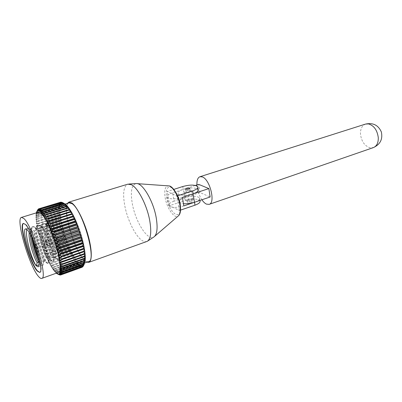 <?xml version="1.0" encoding="UTF-8"?>
<svg xmlns="http://www.w3.org/2000/svg" width="402" height="402" viewBox="0 0 402 402"><rect width="100%" height="100%" fill="white"/><g stroke="black" fill="none" stroke-linecap="round" stroke-linejoin="round"><path stroke-width="0.3" stroke-dasharray="2.01 1.51" d="M192.548 198.925L192.935 199.231C193.829 200.372 188.116 201.91 186.427 200.98L186.056 200.678C185.176 199.533 190.839 198.01 192.548 198.925M191.196 190.548L191.583 190.844C192.473 191.94 186.729 193.457 185.036 192.568L184.664 192.282C183.789 191.181 189.483 189.674 191.196 190.548M178.071 193.704L179.493 202.116C178.885 200.588 180.588 199.111 184.603 197.678L183.232 189.392C179.186 190.794 177.468 192.231 178.071 193.704L179.106 194.513C182.629 195.709 187.297 195.472 193.111 193.794L193.111 193.809M179.493 202.116L180.528 202.96L183.423 203.673M196.92 184.95C197.337 190.332 199 195.272 201.904 199.774M184.603 197.678L199.99 192.568L210.14 196.98M183.232 189.392L195.452 185.422M193.965 193.513L193.111 193.794M199.99 192.568L198.704 184.367M191.824 202.166L192.066 202.357C191.528 203.357 190.201 203.713 188.086 203.432L187.855 203.246C188.387 202.246 189.709 201.884 191.824 202.166M187.618 200.578C189.734 200.854 191.066 200.497 191.603 199.508L191.367 199.322C189.247 199.045 187.92 199.407 187.387 200.392L187.618 200.578M154.76 236.23L153.659 237.11C147.524 240.898 135.58 221.814 132.399 204.171C130.283 192.071 131.454 185.221 135.916 183.619L137.323 183.664M146.795 241.532C145.429 241.999 143.861 241.652 142.102 240.486C135.489 236.265 127.565 220.221 124.826 205.985C122.575 193.633 123.555 186.362 127.771 184.176M86.988 262.194L84.978 260.858C74.993 252.808 62.129 210.789 67.471 203.352M36.868 248.295C35.959 246.733 35.557 245.391 35.672 244.27L35.868 244.356C36.798 245.964 37.195 247.305 37.054 248.386L36.868 248.295M45.753 240.642L45.496 240.552C45.331 241.934 45.808 243.547 46.928 245.391L47.14 245.501C47.401 244.27 46.939 242.647 45.753 240.642M47.531 245.682C46.195 243.486 45.627 241.562 45.823 239.909L46.135 240.019C47.511 242.311 48.074 244.24 47.818 245.813L47.531 245.682M45.858 241.059L45.662 240.974C45.486 242.054 45.873 243.386 46.823 244.974L47.019 245.064C47.195 243.979 46.808 242.642 45.858 241.059M50.577 238.552L50.295 238.436C50.014 239.999 50.567 241.924 51.959 244.205L52.25 244.331C52.526 242.758 51.969 240.833 50.577 238.552M48.778 231.18L47.793 230.778C45.26 231.085 50.275 248.501 53.732 251.476L54.823 251.964C57.396 251.778 52.19 233.813 48.778 231.18M52.064 230.115L51.069 229.723C48.486 230.044 53.471 247.426 56.973 250.371L58.079 250.853C60.702 250.647 55.526 232.728 52.064 230.115M39.783 272.345L39.954 272.3C45.22 272.305 32.673 230.019 25.602 224.231L23.557 223.427M88.601 261.622C87.561 261.968 86.304 261.491 84.827 260.189C73.993 251.551 60.878 204.382 69.104 202.849M78.656 262.385C68.044 253.612 54.778 206.246 62.747 204.794L65.511 205.608C75.867 211.718 90.611 263.255 82.34 263.863C81.335 264.199 80.109 263.707 78.656 262.385M38.306 212.261C31.356 213.392 45.2 261.506 54.963 270.822C56.305 272.219 57.411 272.772 58.285 272.481M57.009 273.013L54.928 271.858L55.762 272.727L57.24 273.249L57.009 273.013L77.812 265.556L78.053 265.782L57.24 273.249M38.883 264.883L40.783 264.225L38.637 260.476M26.813 229.452L27.844 228.15L29.653 228.768C35.999 233.15 46.386 265.275 42.954 265.104L41.426 263.998C40.486 262.762 39.406 260.697 38.18 257.813M32.723 240.029C31.16 232.11 31.291 227.597 33.105 226.492L34.954 227.09C41.406 231.391 51.692 263.3 48.16 263.29L46.567 262.22C41.421 256.37 33.281 225.658 38.326 224.849L40.21 225.427C46.738 229.622 56.903 261.154 53.35 261.481L51.662 260.451C46.396 254.677 38.331 224.07 43.501 223.216L45.426 223.778C52.024 227.874 62.074 259.024 58.501 259.677L56.717 258.697C51.823 253.486 44.19 226.316 47.828 222.221L48.481 221.643L50.17 222.281L51.788 224.125C56.215 230.421 61.657 247.552 60.903 253.381C60.848 255.029 60.516 255.968 59.903 256.19C58.561 256.416 56.732 254.18 54.416 249.491C49.793 240.632 46.245 225.648 47.828 222.221M31.547 237.296C30.713 231.944 30.818 228.547 31.864 227.11L32.451 226.698L34.296 227.301C40.748 231.622 51.059 263.642 47.496 263.521L45.923 262.441C41.195 257.014 33.391 229.11 37.019 225.527L37.672 225.05L39.552 225.638C46.14 229.889 56.35 261.792 52.652 261.727L51.029 260.667C46.215 255.345 38.497 227.788 42.13 223.959L42.858 223.417L44.778 223.984C51.476 228.175 61.601 259.958 57.762 259.948L56.089 258.913C51.2 253.692 43.562 226.482 47.195 222.417L47.999 221.798L49.959 222.346L51.788 224.125M190.005 190.94L190.241 191.121C189.699 192.076 188.362 192.427 186.237 192.176L186.005 191.995C186.548 191.04 187.885 190.689 190.005 190.94M195.327 202.005C198.724 200.613 200.121 199.246 199.523 197.905C196.9 195.774 191.925 195.694 184.603 197.663L174.081 201.161L172.649 192.809L183.232 189.372C190.593 187.427 195.583 187.483 198.201 189.528M180.588 210.1L179.332 210.532L169.709 205.623L185.071 200.477C192.382 198.498 197.347 198.588 199.97 200.749M177.629 195.819L176.88 196.07L167.247 191.513L173.83 189.397M179.332 210.532L176.88 196.07M169.709 205.623L167.247 191.513M45.466 251.265L45.215 250.602L65.616 243.718L65.868 244.366L45.466 251.265L44.562 252.255L43.567 249.637L44.436 248.511L44.195 247.838L64.601 241.004L64.843 241.662L44.436 248.511M46.526 253.948L46.265 253.305L66.672 246.376L66.933 247.004L46.526 253.948L45.587 254.808L44.562 252.255M47.612 256.551L47.346 255.933L67.762 248.944L68.033 249.552L47.612 256.551L46.632 257.27L45.587 254.808M48.712 259.049L48.446 258.456L68.883 251.416L69.154 251.999L47.692 259.627L46.632 257.27M49.828 261.426L49.557 260.863L70.018 253.773L70.295 254.32L48.758 261.863L47.692 259.627M50.943 263.662L50.672 263.134L71.164 255.989L71.44 256.501L50.943 263.662L49.823 263.953L48.758 261.863M52.054 265.742L51.788 265.255L72.315 258.054L72.591 258.526L52.054 265.742L50.883 265.893L49.823 263.953M53.149 267.647L52.888 267.204L73.455 259.948L73.732 260.38L53.149 267.647L51.923 267.657L50.883 265.893M54.225 269.365L53.968 268.968L74.586 261.662L74.857 262.049L54.225 269.365L52.938 269.239L51.923 267.657M55.27 270.878L55.019 270.531L75.697 263.174L75.958 263.511L55.27 270.878L53.923 270.616L52.938 269.239M56.275 272.179L56.039 271.883L76.772 264.481L77.028 264.762L56.275 272.179L54.868 271.782L53.923 270.616M58.144 274.079L78.802 266.4L58.144 274.079L56.652 273.455M58.988 274.656L79.732 266.998L58.999 274.656M59.586 274.928L80.606 267.35L59.968 274.908M60.305 275.053L81.4 267.436L60.888 274.888M39.069 208.718L59.943 202.432L38.471 208.939M38.326 209.211L59.345 202.945L37.954 209.432M37.657 209.97L58.843 203.708L37.627 209.98M37.215 211.176L58.441 204.718L37.215 211.176L36.286 212.879M36.994 212.407L37.039 212.09L58.2 205.633L58.134 205.955L36.994 212.407L36.009 214.583L36.185 213.336M36.873 213.864L36.894 213.492L57.973 207.04L57.933 207.412L36.873 213.864L35.929 216.04L36.009 214.583M36.853 215.527L36.848 215.105L57.848 208.653L57.833 209.07L36.853 215.527L35.949 217.698L35.929 216.04M36.929 217.387L36.904 216.919L57.828 210.457L57.838 210.919L36.929 217.387L36.054 219.537L35.949 217.698M37.105 219.427L37.054 218.919L57.908 212.442L57.943 212.949L37.105 219.427L36.26 221.542L36.054 219.537M37.376 221.623L37.301 221.08L58.084 214.593L58.144 215.13L37.376 221.623L36.552 223.698L36.26 221.542M37.738 223.969L37.642 223.391L58.36 216.884L58.446 217.457L37.738 223.969L36.929 225.989L36.552 223.698M38.185 226.442L38.069 225.834L58.732 219.301L58.838 219.904L38.185 226.442L37.396 228.396L36.929 225.989M38.723 229.024L38.587 228.391L59.194 221.834L59.32 222.457L38.723 229.024L37.939 230.899L37.396 228.396M39.341 231.693L39.185 231.039L59.742 224.452L59.888 225.095L39.341 231.693L38.557 233.487L37.939 230.899M63.632 238.24L63.863 238.914L43.451 245.712L43.22 245.029L63.632 238.24L64.993 236.738L64.144 234.064L62.722 235.456L62.938 236.13L42.511 242.883L42.29 242.2L62.722 235.456M61.873 232.668L62.069 233.341L41.622 240.049L41.416 239.366L61.873 232.668L63.35 231.396L62.627 228.743L61.089 229.889L61.27 230.557L40.793 237.225L40.602 236.547L61.089 229.889M45.215 250.602L43.632 249.818M46.265 253.305L44.632 252.436M47.346 255.933L45.657 254.979M48.446 258.456L46.707 257.436M49.557 260.863L47.768 259.787M50.672 263.134L48.833 262.009M51.788 265.255L49.898 264.094M52.888 267.204L50.953 266.018M53.968 268.968L51.994 267.772M55.019 270.531L53.009 269.34M56.039 271.883L53.989 270.702M57.933 273.898L56.295 273.194M58.792 274.541L56.662 273.476M36.456 212.306L37.537 210.181M37.28 210.914L36.461 212.326M37.039 212.09L36.17 213.412M36.894 213.492L35.999 214.678M36.848 215.105L35.929 216.15M36.904 216.919L35.949 217.819M37.054 218.919L36.069 219.668M37.301 221.08L36.275 221.683M37.642 223.391L36.577 223.854M38.069 225.834L36.959 226.15M38.587 228.391L37.431 228.562M39.185 231.039L37.979 231.075M44.195 247.838L42.672 247.15L43.567 249.637M43.22 245.029L41.748 244.446L42.607 246.964L43.451 245.712M42.29 242.2L40.873 241.728L41.687 244.26L42.511 242.883M41.416 239.366L40.054 239.009L40.818 241.537L41.622 240.049M40.602 236.547L39.295 236.316L40.004 238.823L40.793 237.225M65.868 244.366L67.792 244.396L66.863 242.004L65.616 243.718M66.933 247.004L68.827 246.888L67.863 244.567L66.672 246.376M68.033 249.552L69.888 249.295L68.898 247.059L67.762 248.944M69.154 251.999L70.973 251.592L69.963 249.456L68.883 251.416M70.295 254.32L72.069 253.768L71.043 251.747L70.018 253.773M71.44 256.501L73.174 255.803L72.144 253.913L71.164 255.989M72.591 258.526L74.275 257.682L73.249 255.938L72.315 258.054M73.732 260.38L75.365 259.39L74.35 257.808L73.455 259.948M74.857 262.049L76.44 260.913L75.44 259.501L74.586 261.662M75.958 263.511L77.485 262.24L76.511 261.009L75.697 263.174M77.028 264.762L78.501 263.35L77.556 262.32L76.772 264.481M78.053 265.782L79.47 264.245L78.566 263.421L77.812 265.556M79.033 266.566L80.39 264.908L79.531 264.3L78.802 266.4M79.948 267.109L81.249 265.335L80.45 264.943L79.732 266.998M80.802 267.395L82.043 265.511L81.304 265.355L80.606 267.35M81.581 267.42L82.767 265.446L82.098 265.516L81.4 267.436M82.41 266.953L83.41 265.124L82.817 265.431L82.124 267.265M83.149 266.179L83.968 264.551L83.455 265.089L82.757 266.827M84.435 263.727L83.294 266.129M62.28 202.457L64.265 203.523M61.421 202.181L63.003 203.146L63.752 203.306L62.159 202.497M60.637 202.176L62.28 203.221L62.953 203.146L61.094 202.281M59.943 202.432L61.642 203.548L62.235 203.236L60.104 202.347M59.345 202.945L61.094 204.121L61.601 203.583L59.481 202.799M58.843 203.708L60.637 204.93L61.059 204.171L58.953 203.502M58.441 204.718L60.275 205.965L60.612 204.995L58.526 204.452M58.134 205.955L60.014 207.221L60.255 206.045L58.2 205.633M57.933 207.412L59.848 208.678L59.998 207.311L57.973 207.04M57.833 209.07L59.777 210.331L59.838 208.784L57.848 208.653M57.838 210.919L59.808 212.155L59.777 210.447L57.828 210.457M57.943 212.949L59.933 214.15L59.813 212.291L57.908 212.442M58.144 215.13L60.154 216.286L59.948 214.291L58.084 214.593M58.446 217.457L60.471 218.552L60.174 216.437L58.36 216.884M58.838 219.904L60.873 220.929L60.496 218.713L58.732 219.301M59.32 222.457L61.36 223.406L60.903 221.1L59.194 221.834M59.888 225.095L61.928 225.954L61.395 223.577L59.742 224.452M64.843 241.662L66.792 241.828L65.903 239.391L64.601 241.004M63.863 238.914L65.838 239.205L64.993 236.738M62.938 236.13L64.933 236.552M62.069 233.341L64.084 233.884L63.35 231.396M61.27 230.557L63.3 231.21M60.375 227.145L60.541 227.803L40.029 234.436L39.858 233.768L60.375 227.145L61.928 225.954M39.858 233.768L38.557 233.487M38.602 233.668L39.245 236.135L40.029 234.436M62.627 228.743L61.973 226.135M60.541 227.803L62.576 228.562M61.993 226.08L38.617 233.612M62.642 228.678L39.306 236.25M63.36 231.316L40.059 238.934M64.144 233.974L40.873 241.637M64.993 236.637L41.743 244.346M65.898 239.28L42.662 247.039M61.421 223.537L37.999 231.034M60.933 221.07L37.456 228.537M60.531 218.698L36.989 226.135M60.215 216.437L36.612 223.854M59.993 214.301L36.316 221.698M59.863 212.316L36.11 219.698M59.828 210.487L35.999 217.859M59.893 208.839L35.979 216.206M60.054 207.382L36.054 214.748M60.315 206.125L36.225 213.497M60.672 205.085L36.492 212.467M61.124 204.271L36.853 211.668M61.667 203.698L37.306 211.11M62.3 203.362L37.848 210.804M63.019 203.281L38.476 210.748M63.817 203.447L39.19 210.955M64.692 203.874L39.979 211.417M65.637 204.548L40.843 212.135M66.637 205.477L41.773 213.115M67.697 206.653L42.758 214.341M68.797 208.065L43.793 215.809M69.933 209.708L44.873 217.512M71.099 211.568L45.984 219.432M72.275 213.628L47.119 221.552M84.742 251.406L59.848 260.089M85.013 253.737L60.194 262.451M85.179 255.903L60.436 264.627M85.234 257.873L60.571 266.606M85.184 259.637L60.607 268.375M85.023 261.179L60.536 269.918M84.762 262.491L60.36 271.224M84.395 263.566L60.089 272.285M83.938 264.395L59.717 273.094M83.385 264.973L59.255 273.651M82.747 265.305L58.707 273.948M82.028 265.38L58.079 273.993M81.239 265.214L57.37 273.782M80.385 264.797L56.597 273.325M79.47 264.149L55.762 272.626M78.506 263.265L54.868 271.697M77.501 262.164L53.933 270.541M76.455 260.853L52.953 269.179M75.39 259.34L51.943 267.611M74.305 257.647L50.903 265.858M73.204 255.783L49.853 263.938M72.109 253.762L48.793 261.858M71.013 251.602L47.732 259.637M69.933 249.315L46.672 257.295M68.873 246.923L45.632 254.843M67.843 244.441L44.612 252.305M66.848 241.888L43.617 249.697M40.783 264.225L38.863 262.526M29.185 232.668L30.366 230.381L31.014 230.381C36.039 230.869 46.813 261.868 43.647 261.813L43.607 261.823C40.647 263.129 30.497 229.673 35.612 228.713L36.341 228.723C41.537 229.426 52.109 260.034 48.828 260.024L48.818 260.024C45.773 261.662 35.532 228.085 40.813 227.065L41.627 227.085C46.959 227.984 57.295 258.009 53.994 258.235L53.963 258.245C50.788 259.999 40.552 226.492 45.974 225.421L46.878 225.462C52.32 226.547 62.426 255.938 59.124 256.456L59.059 256.481C58.009 256.617 56.461 254.285 54.416 249.491M30.396 234.899C30.311 232.617 30.557 231.105 31.14 230.346L31.683 229.964C36.1 227.487 48.29 260.973 44.979 261.35L44.949 261.365C42.305 262.998 32.587 232.642 36.316 228.743L36.914 228.301C41.506 225.783 53.687 259.411 50.114 259.576L50.114 259.576C47.356 261.245 37.703 231.301 41.446 227.155L42.104 226.653C46.833 224.1 58.958 257.582 55.245 257.803L55.205 257.813C52.27 259.26 42.803 229.934 46.531 225.587L47.255 225.014L45.974 225.421M49.114 225.587C53.612 228.557 60.717 246.743 60.903 253.381M182.367 197.372C176.533 199.387 168.307 199.332 167.272 197.307C166.639 195.774 168.433 194.277 172.649 192.809M183.799 205.93C176.408 207.96 171.393 207.909 168.76 205.784C168.116 204.196 169.89 202.653 174.081 201.161M365.549 124.077C362.001 125.53 360.313 128.906 360.483 134.198C361.458 141.388 364.624 145.916 369.991 147.775L373.352 147.609M180.066 204.291C180.99 212.341 179.483 215.703 175.548 214.382C171.408 211.437 168.443 205.874 166.654 197.694C165.624 189.834 167.036 186.362 170.88 187.277C175.121 190.03 178.181 195.704 180.066 204.291M169.091 185.965L168.106 185.855C165.061 186.548 164.081 190.488 165.157 197.668C166.82 208.115 174.347 219.01 178.131 216.08L178.85 215.402M182.759 186.523L183.232 189.372M184.603 197.663L185.071 200.477M191.583 190.844L192.935 199.231M184.664 192.282L186.056 200.678M191.603 199.508L192.066 202.357M147.835 240.944L147.253 241.331M34.879 245.788L35.672 244.27L45.662 240.974M45.496 240.552L45.823 239.909M45.858 239.893L50.295 238.436M47.793 230.778L51.069 229.723M39.954 272.3L39.617 272.42M65.144 204.06L62.747 204.794M38.054 266.807L42.954 265.104M47.496 263.521L48.145 263.295M52.652 261.727L53.29 261.501M57.762 259.948L58.401 259.727M32.451 226.698L33.105 226.492M37.672 225.05L38.326 224.849M42.858 223.417L43.501 223.216M47.999 221.798L48.481 221.643M189.804 188.412L190.241 191.121M197.749 186.649L197.879 187.493M185.533 189.111L186.005 191.995M25.482 228.899L27.844 228.15M83.566 264.998L83.073 266.044M63.049 203.151L62.752 202.99M84.701 263.019L82.34 263.863M23.718 223.356L23.381 223.462M54.823 251.964L58.079 250.853M47.818 245.813L52.25 244.331M37.054 248.386L47.019 245.064M47.14 245.501L47.788 245.818M35.497 247.647L37.039 248.391M31.014 230.381L28.487 228.14M43.607 261.823L42.929 265.109M36.341 228.723L33.838 226.492M52.597 261.742L50.114 259.576L48.828 260.024L48.16 263.29M41.627 227.085L39.155 224.859M53.994 258.235L53.35 261.481M46.878 225.462L44.431 223.241M59.124 256.456L58.501 259.677M31.683 229.964L30.366 230.381M44.949 261.365L43.647 261.813M36.914 228.301L35.612 228.713M42.104 226.653L40.813 227.065M55.245 257.803L53.963 258.245M59.059 256.481L59.903 256.19M47.195 222.412L46.531 225.587M57.662 259.973L55.205 257.813M42.13 223.959L41.446 227.155M37.019 225.527L36.316 228.743M47.486 263.526L44.979 261.35M31.864 227.105L31.14 230.346M128.957 184.026L128.253 184.066M199.523 197.905L199.92 200.442M187.387 200.392L187.855 203.246M168.76 205.784L167.272 197.307"/><path stroke-width="0.6" d="M183.423 203.673C186.97 203.975 190.659 203.512 194.473 202.291L210.14 196.98L208.864 188.578L193.965 193.513M201.904 199.774C203.392 201.94 204.904 203.387 206.447 204.121L209.1 204.372C215.809 202.99 209.924 179.171 202.241 176.89L199.935 176.734C197.754 177.629 196.754 180.367 196.92 184.95M195.452 185.422L198.704 184.367L208.864 188.578M136.213 183.583C142.343 182.453 153.328 200.774 156.202 217.673C157.896 228.04 157.137 234.466 153.916 236.959M67.471 203.352L68.883 202.126L127.771 184.176L131.313 184.694C137.866 187.598 147.001 205.151 149.74 220.628C151.644 232.07 150.815 238.969 147.253 241.331L88.857 262.33L86.988 262.194M68.883 202.126L71.782 202.925C76.591 206.191 83.782 220.19 87.922 234.738C92.093 249.295 92.344 261.215 88.857 262.33M34.582 246.456L34.838 247.33L34.582 246.456M37.23 271.054L39.617 272.42C44.873 272.425 32.321 230.13 25.261 224.336L23.381 223.462C18.361 224.105 29.904 263.471 37.23 271.054M23.557 223.427C18.939 225.014 30.361 263.496 37.562 270.938L39.783 272.345M65.154 204.07L63.22 203L65.154 204.07L69.104 202.849L71.943 203.633C82.536 209.623 97.123 260.908 88.601 261.622L84.701 263.019M23.743 218.422L21.477 217.402C15.251 218.311 29.502 266.933 38.657 276.631C39.919 278.078 40.939 278.671 41.718 278.415C48.305 278.516 32.492 225.341 23.743 218.422M41.718 278.415L58.285 272.481C65.576 272.29 50.2 219.778 40.783 213.196L38.306 212.261L21.477 217.402M38.863 262.526L38.512 262.22L37.215 262.667L36.245 265.797L38.054 266.807C42.109 266.757 32.487 234.265 26.984 229.612L25.482 228.899C21.562 229.341 30.582 260.074 36.245 265.797L38.883 264.883M38.18 257.813C35.929 252.451 34.11 246.521 32.723 240.029M38.637 260.476C35.497 253.697 33.135 245.969 31.547 237.296M185.764 189.287C187.89 189.533 189.226 189.186 189.774 188.236L189.538 188.056C187.412 187.814 186.076 188.166 185.533 189.111L185.764 189.287M197.879 187.493L198.201 189.528C198.809 190.955 197.126 192.377 193.151 193.799L182.367 197.372L183.799 205.93L195.327 202.005M177.629 195.819L192.684 190.875C196.663 189.468 198.352 188.056 197.749 186.649C195.131 184.629 190.136 184.588 182.759 186.523L173.83 189.397M199.92 200.442L199.97 200.749C200.583 202.246 198.925 203.724 194.98 205.181L180.588 210.1M36.245 265.797C32.059 260.607 24.572 235.1 26.813 229.452M58.999 274.656L56.652 273.455M59.767 274.983L57.436 273.928L59.968 274.908M60.466 275.043L58.144 274.129L58.732 274.089L60.466 275.043L60.888 274.888M61.084 274.837L82.284 267.184L61.084 274.837L59.29 273.797L58.732 274.089M61.617 274.36L82.892 266.682L61.617 274.36L59.752 273.249L59.29 273.797M62.049 273.616L83.41 265.918L62.049 273.616L60.129 272.445L59.752 273.249M62.385 272.606L83.832 264.898L62.385 272.606L60.406 271.39L60.129 272.445M62.617 271.34L62.566 271.667L84.078 263.948L84.144 263.617L62.617 271.34L60.586 270.089L60.406 271.39M62.737 269.817L62.717 270.204L84.309 262.481L84.35 262.089L62.737 269.817L60.662 268.546L60.586 270.089M62.752 268.054L62.762 268.501L84.435 260.772L84.445 260.33L62.752 268.054L60.632 266.782L60.662 268.546M62.662 266.059L62.692 266.556L84.445 258.843L84.43 258.34L62.662 266.059L60.496 264.797L60.632 266.782M62.456 263.848L62.516 264.4L84.34 256.692L84.299 256.144L62.456 263.848L60.26 262.617L60.496 264.797M62.139 261.441L62.225 262.039L84.124 254.35L84.053 253.757L62.139 261.441L59.913 260.255L60.26 262.617M61.712 258.858L61.828 259.496L83.792 251.833L83.691 251.2L61.712 258.858L59.466 257.727L59.913 260.255M61.184 256.119L61.32 256.793L83.345 249.155L83.224 248.491L61.184 256.119L58.923 255.064L59.466 257.727M60.556 253.25L60.717 253.953L82.797 246.351L82.646 245.657L60.556 253.25L58.285 252.285L58.923 255.064M59.828 250.27L60.014 250.999L82.144 243.436L81.968 242.723L59.828 250.27L57.556 249.411L58.285 252.285M59.014 247.22L59.22 247.964L81.39 240.446L81.194 239.713L59.014 247.22L56.747 246.476L57.556 249.411M58.114 244.114L58.34 244.868L80.546 237.396L80.33 236.657L58.114 244.114L55.863 243.496L56.747 246.476M57.139 240.989L57.38 241.743L79.616 234.326L79.38 233.582L57.139 240.989L54.908 240.512L55.863 243.496M56.104 237.868L56.36 238.622L78.616 231.256L78.36 230.522L56.104 237.868L53.898 237.542L54.908 240.512M55.009 234.788L55.28 235.527L77.546 228.22L77.279 227.497L55.009 234.788L52.838 234.612L53.898 237.542M53.868 231.768L54.149 232.492L76.42 225.241L76.139 224.537L53.868 231.768L51.737 231.753L52.838 234.612M52.697 228.844L52.984 229.542L75.249 222.351L74.958 221.673L52.697 228.844L50.612 228.994L51.737 231.753M51.496 226.04L51.788 226.703L74.043 219.577L73.747 218.924L51.496 226.04L49.461 226.356L50.612 228.994M50.285 223.376L50.582 224.004L72.812 216.939L72.511 216.326L48.305 223.864L49.461 226.356M49.074 220.884L49.366 221.467L71.571 214.462L71.27 213.894L47.155 221.537L48.305 223.864M47.873 218.577L48.16 219.115L70.33 212.171L70.028 211.648L47.873 218.577L46.014 219.397L47.155 221.537M46.692 216.482L46.974 216.969L69.099 210.08L68.802 209.608L46.692 216.482L44.898 217.462L46.014 219.397M45.537 214.613L45.813 215.04L67.888 208.211L67.596 207.794L45.537 214.613L43.813 215.748L44.898 217.462M44.426 212.98L44.692 213.351L66.707 206.573L66.43 206.216L44.426 212.98L42.768 214.261L43.813 215.748M43.366 211.603L43.617 211.909L65.571 205.181L65.305 204.884L43.366 211.603L41.778 213.025L42.768 214.261M42.361 210.482L42.597 210.728L64.486 204.045L64.23 203.809L42.361 210.482L40.843 212.035L41.778 213.025M63.22 203L41.642 209.814L63.461 203.171M40.562 209.05L62.501 202.563L40.562 209.05L39.18 210.829L39.979 211.417L41.426 209.633M39.778 208.744L61.622 202.226L39.778 208.744L38.461 210.613L39.18 210.829M39.24 208.688L38.416 210.608L37.828 210.663L39.079 208.708L60.818 202.151L38.607 208.859L37.783 210.673L37.275 210.965L38.607 208.859M38.069 209.291L36.818 211.512L38.326 209.211M36.461 212.326L37.657 209.97M56.295 273.194L56.607 273.435M60.943 274.908L58.772 274.079M61.496 274.501L59.32 273.767M61.953 273.822L59.782 273.204M62.31 272.878L60.149 272.385M62.566 271.667L60.421 271.31M62.717 270.204L60.596 269.988M62.762 268.501L60.662 268.435M62.692 266.556L60.627 266.652M62.516 264.4L60.486 264.652M62.225 262.039L60.24 262.461M61.828 259.496L59.888 260.084M61.32 256.793L59.436 257.551M60.717 253.953L58.883 254.878M60.014 250.999L58.24 252.089M59.22 247.964L57.506 249.215M58.34 244.868L56.692 246.27M57.38 241.743L55.798 243.295M56.36 238.622L54.843 240.306M55.28 235.527L53.828 237.336M54.149 232.492L52.762 234.411M52.984 229.542L51.662 231.562M51.788 226.703L50.531 228.808M50.582 224.004L49.386 226.18M49.366 221.467L48.23 223.698M48.16 219.115L47.074 221.386M46.974 216.969L45.939 219.256M45.813 215.04L44.823 217.336M44.692 213.351L43.738 215.638M43.617 211.909L42.697 214.171M42.597 210.728L41.713 212.944M41.642 209.814L40.783 211.975L39.974 211.301M40.763 209.166L39.919 211.261M39.959 208.794L39.13 210.804M36.431 212.372L36.286 212.879M82.892 266.682L83.149 266.179M83.41 265.918L84.435 263.722M83.832 264.898L83.737 265.169M84.144 263.617L85.073 261.345L84.078 263.948M84.35 262.089L85.234 259.803L85.088 261.245L84.309 262.481M84.445 260.33L85.294 258.039L85.244 259.687L84.435 260.772M84.43 258.34L85.239 256.069L85.294 257.908L84.445 258.843M84.299 256.144L85.078 253.903L85.234 255.923L84.34 256.692M84.053 253.757L84.812 251.562L85.063 253.747L84.124 254.35M83.691 251.2L84.435 249.069L84.787 251.396L83.792 251.833M83.224 248.491L83.953 246.441L84.405 248.893L83.345 249.155M82.646 245.657L83.37 243.697L83.917 246.255L82.797 246.351M81.968 242.723L82.691 240.873L83.325 243.506L82.144 243.436M81.194 239.713L81.923 237.984L82.641 240.677L81.39 240.446M80.33 236.657L81.073 235.064L81.867 237.788L80.546 237.396M79.38 233.582L80.144 232.135L81.008 234.863L79.616 234.326M78.36 230.522L79.149 229.225L80.078 231.934L78.616 231.256M77.279 227.497L78.094 226.361L79.078 229.024L77.546 228.22M76.139 224.537L76.993 223.567L78.023 226.165L76.42 225.241M74.958 221.673L75.857 220.874L76.918 223.381L75.249 222.351M73.747 218.924L74.692 218.301L75.777 220.693L74.043 219.577M72.511 216.326L73.506 215.874L74.606 218.13L72.812 216.939M71.27 213.894L72.315 213.613L73.425 215.713L71.571 214.462M70.028 211.648L71.134 211.537L72.234 213.462L70.33 212.171M68.802 209.608L69.963 209.663L71.053 211.402L69.099 210.08M67.596 207.794L68.822 208.005L69.883 209.542L67.888 208.211M66.43 206.216L67.712 206.578L68.742 207.899L66.707 206.573M65.305 204.884L66.652 205.387L67.636 206.487L65.571 205.181M64.23 203.809L65.642 204.447L66.576 205.316L64.486 204.045M64.265 203.523L62.501 202.563M62.159 202.497L61.622 202.226M61.094 202.281L60.818 202.151M73.46 215.874L48.265 223.864M74.636 218.286L49.416 226.341M75.802 220.844L50.562 228.964M76.933 223.522L51.682 231.708M78.033 226.296L52.778 234.547M79.083 229.15L53.838 237.461M80.073 232.044L54.848 240.416M81.003 234.959L55.798 243.391M81.852 237.868L56.682 246.356M82.621 240.748L57.491 249.28M83.299 243.562L58.215 252.144M83.882 246.295L58.853 254.913M84.365 248.913L59.401 257.571M37.215 262.667C34.009 258.576 28.1 239.16 29.185 232.668M38.512 262.22C35.718 258.597 30.597 242.999 30.396 234.899M47.255 225.014L49.114 225.587M193.111 193.809L194.473 202.291M209.1 204.372L373.352 147.609C376.744 146.182 378.393 142.871 378.292 137.685C377.272 130.188 374.006 125.59 368.483 123.901L365.549 124.077L199.935 176.734M154.76 236.23L178.131 216.08C180.151 214.477 180.729 210.759 179.855 204.925C178.393 195.467 172.041 185.297 168.106 185.855L137.323 183.664M192.684 190.875L193.151 193.799M194.518 202.296L194.98 205.181M373.352 147.609C380.257 144.418 382.915 139.182 381.337 131.901C378.252 125.117 372.986 122.509 365.549 124.077M180.242 204.558C180.93 210 180.468 213.618 178.85 215.402M153.659 237.11L147.835 240.944M34.542 246.441L34.879 245.788M58.461 274.134L60.4 275.048M37.461 210.829L38.471 208.934M34.838 247.33L35.497 247.647M135.916 183.619L128.957 184.026M180.217 204.417C178.91 194.875 171.92 185.588 169.091 185.965"/></g></svg>
